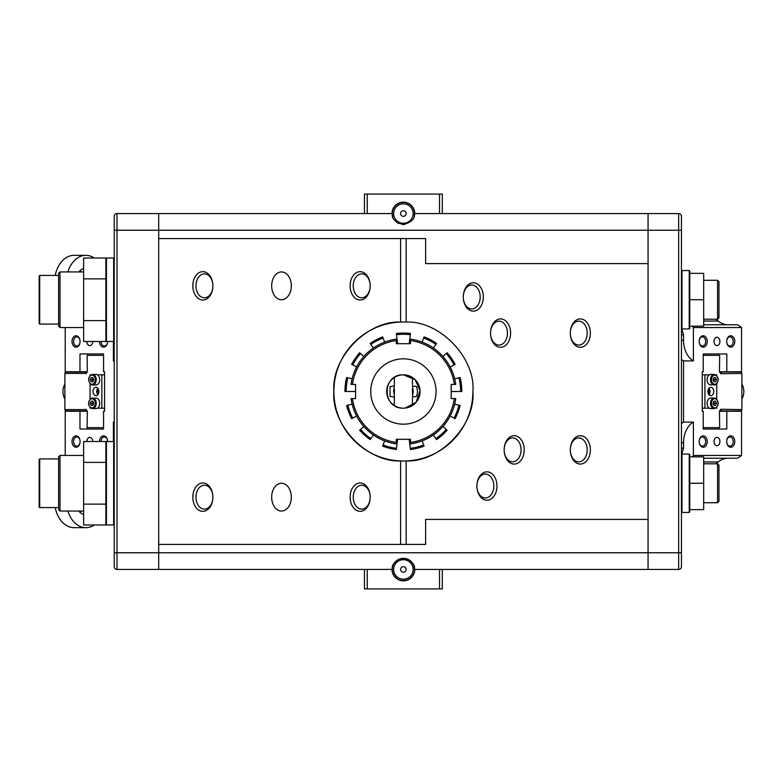 <?xml version="1.0" encoding="UTF-8"?>
<svg xmlns="http://www.w3.org/2000/svg" width="783" height="783" viewBox="0 0 783 783"><rect width="100%" height="100%" fill="white"/><g stroke="black" fill="none" stroke-linecap="round" stroke-linejoin="round"><path stroke-width="1.17" d="M352.438 384.414L355.58 384.414L355.58 398.586L351.038 398.586A52.833 52.833 0 0 0 396.296 443.853L396.296 439.302L410.478 439.302L410.478 443.853A52.833 52.833 0 0 0 455.735 398.586L451.194 398.586L451.194 384.414L455.735 384.414A52.833 52.833 0 0 0 410.478 339.147L410.478 343.698L396.296 343.698L396.296 339.147A52.833 52.833 0 0 0 351.038 384.414L352.438 384.414A51.433 51.433 0 0 1 396.296 340.556M396.492 334.693A57.218 57.218 0 0 1 410.282 334.693L410.429 333.499A58.422 58.422 0 0 0 396.345 333.499L397.578 343.698M352.722 364.907L351.655 364.349A58.422 58.422 0 0 1 359.651 352.761L360.552 353.554A57.218 57.218 0 0 0 352.722 364.907L356.608 366.953M363.841 356.471L360.552 353.554M370.202 343.414A58.422 58.422 0 0 1 382.672 336.866L383.093 338.002A57.218 57.218 0 0 0 370.878 344.403L370.202 343.414M384.659 342.102L383.093 338.002M373.374 348.024L370.878 344.403M409.196 343.698L410.282 334.693M423.681 338.002L424.102 336.866A58.422 58.422 0 0 1 436.581 343.414L435.896 344.403A57.218 57.218 0 0 0 423.681 338.002L422.125 342.102M433.4 348.024L435.896 344.403M447.122 352.761A58.422 58.422 0 0 1 455.119 364.349L454.052 364.907A57.218 57.218 0 0 0 446.222 353.554L447.122 352.761M450.166 366.953L454.052 364.907M442.933 356.471L446.222 353.554M458.946 377.807L460.12 377.514A58.422 58.422 0 0 1 461.813 391.5L460.61 391.5A57.218 57.218 0 0 0 458.946 377.807L454.678 378.855M451.194 391.5L460.61 391.5M458.946 405.193L460.12 405.486A58.422 58.422 0 0 1 455.119 418.651L454.052 418.093A57.218 57.218 0 0 0 458.946 405.193L454.678 404.145M450.166 416.047L454.052 418.093M447.122 430.239A58.422 58.422 0 0 1 436.581 439.586L435.896 438.597A57.218 57.218 0 0 0 446.222 429.446L447.122 430.239M433.4 434.976L435.896 438.597M442.933 426.529L446.222 429.446M424.102 446.134A58.422 58.422 0 0 1 410.429 449.501L410.282 448.307A57.218 57.218 0 0 0 423.681 444.998L424.102 446.134M409.196 439.302L410.282 448.307M422.125 440.898L423.681 444.998M396.492 448.307L396.345 449.501A58.422 58.422 0 0 1 382.672 446.134L383.093 444.998A57.218 57.218 0 0 0 396.492 448.307L397.578 439.302M384.659 440.898L383.093 444.998M370.202 439.586A58.422 58.422 0 0 1 359.651 430.239L360.552 429.446A57.218 57.218 0 0 0 370.878 438.597L370.202 439.586M363.841 426.529L360.552 429.446M373.374 434.976L370.878 438.597M351.655 418.651A58.422 58.422 0 0 1 346.663 405.486L347.828 405.193A57.218 57.218 0 0 0 352.722 418.093L351.655 418.651M352.096 404.145L347.828 405.193M356.608 416.047L352.722 418.093M344.96 391.5A58.422 58.422 0 0 1 346.663 377.514L347.828 377.807A57.218 57.218 0 0 0 346.164 391.5L344.96 391.5M355.58 391.5L346.164 391.5M352.096 378.855L347.828 377.807M350.109 497.156A14.182 10.022 90 0 1 360.131 482.974A14.182 10.022 90 0 1 370.163 497.156A11.96 8.456 -90 0 0 361.707 485.206A11.96 8.456 -90 0 0 353.25 497.156A11.96 8.456 -90 0 0 361.707 509.116A11.96 8.456 -90 0 0 370.163 497.156A14.182 10.022 90 0 1 360.131 511.338A14.182 10.022 90 0 1 350.109 497.156M192.824 497.156A14.182 10.022 90 0 1 202.846 482.974A14.182 10.022 90 0 1 212.878 497.156L212.878 497.156A11.96 8.456 -90 0 0 204.422 485.206A11.96 8.456 -90 0 0 195.965 497.156A11.96 8.456 -90 0 0 204.422 509.116A11.96 8.456 -90 0 0 212.878 497.156L212.878 497.156A14.182 10.022 90 0 1 202.846 511.338A14.182 10.022 90 0 1 192.824 497.156M192.824 285.844A14.182 10.022 90 0 1 202.846 271.662A14.182 10.022 90 0 1 212.878 285.844L212.878 285.844A11.96 8.456 -90 0 0 204.422 273.884A11.96 8.456 -90 0 0 195.965 285.844A11.96 8.456 -90 0 0 204.422 297.794A11.96 8.456 -90 0 0 212.878 285.844L212.878 285.844A14.182 10.022 90 0 1 202.846 300.026A14.182 10.022 90 0 1 192.824 285.844M350.109 285.844A14.182 10.022 90 0 1 360.131 271.662A14.182 10.022 90 0 1 370.163 285.844A11.96 8.456 -90 0 0 361.707 273.884A11.96 8.456 -90 0 0 353.25 285.844A11.96 8.456 -90 0 0 361.707 297.794A11.96 8.456 -90 0 0 370.163 285.844A14.182 10.022 90 0 1 360.131 300.026A14.182 10.022 90 0 1 350.109 285.844M590.362 333.108A14.182 10.022 90 0 0 580.33 318.926A14.182 10.022 90 0 0 570.308 333.108A11.96 8.456 -90 0 1 578.764 321.157A11.96 8.456 -90 0 1 587.211 333.108A11.96 8.456 -90 0 1 578.764 345.068A11.96 8.456 -90 0 1 570.308 333.108A14.182 10.022 90 0 0 580.33 347.29A14.182 10.022 90 0 0 590.362 333.108M570.308 449.892A14.182 10.022 -90 0 1 580.33 435.71A14.182 10.022 -90 0 1 590.362 449.892A14.182 10.022 -90 0 1 580.33 464.074A14.182 10.022 -90 0 1 570.308 449.892A11.96 8.456 90 0 0 578.764 461.843A11.96 8.456 90 0 0 587.211 449.892A11.96 8.456 90 0 0 578.764 437.932A11.96 8.456 90 0 0 570.308 449.892M476.916 486.037A14.182 10.022 -90 0 1 486.938 471.855A14.182 10.022 -90 0 1 496.97 486.037A14.182 10.022 -90 0 1 486.938 500.22A14.182 10.022 -90 0 1 476.916 486.037A11.96 8.456 90 0 0 485.362 497.988A11.96 8.456 90 0 0 493.819 486.037A11.96 8.456 90 0 0 485.362 474.077A11.96 8.456 90 0 0 476.916 486.037M463.291 296.963A14.182 10.022 -90 0 1 473.314 282.78A14.182 10.022 -90 0 1 483.346 296.963A14.182 10.022 -90 0 1 473.314 311.145A14.182 10.022 -90 0 1 463.291 296.963A11.96 8.456 90 0 0 471.738 308.923A11.96 8.456 90 0 0 480.194 296.963A11.96 8.456 90 0 0 471.738 285.012A11.96 8.456 90 0 0 463.291 296.963M490.54 333.108L490.54 333.108A14.182 10.022 -90 0 1 500.562 318.926A14.182 10.022 -90 0 1 510.594 333.108A14.182 10.022 -90 0 1 500.562 347.29A14.182 10.022 -90 0 1 490.54 333.108L490.54 333.108A11.96 8.456 90 0 0 498.986 345.068A11.96 8.456 90 0 0 507.443 333.108A11.96 8.456 90 0 0 498.986 321.157A11.96 8.456 90 0 0 490.54 333.108M504.164 449.892A14.182 10.022 -90 0 1 514.186 435.71A14.182 10.022 -90 0 1 524.219 449.892A14.182 10.022 -90 0 1 514.186 464.074A14.182 10.022 -90 0 1 504.164 449.892A11.96 8.456 90 0 0 512.611 461.843A11.96 8.456 90 0 0 521.067 449.892A11.96 8.456 90 0 0 512.611 437.932A11.96 8.456 90 0 0 504.164 449.892M472.903 391.5A69.511 69.511 0 0 1 400.602 460.952C366.982 462.44 331.043 425.042 333.881 391.5C331.043 357.958 366.982 320.56 400.602 322.048A69.511 69.511 0 0 1 406.171 322.048C439.792 320.56 475.731 357.958 472.903 391.5C475.731 425.042 439.792 462.44 406.171 460.952L406.171 544.42L425.629 544.42L425.629 519.403L648.07 519.403L425.629 519.403M414.05 216.705A11.119 11.119 0 0 0 414.481 214.327L415.313 213.553L648.07 213.553L648.07 230.231L158.704 230.231L158.704 213.553L158.704 544.42L400.602 544.42L400.602 460.952A69.511 69.511 0 0 1 333.881 391.5A69.511 69.511 0 0 1 400.602 322.048L400.602 238.58L425.629 238.58L425.629 263.597L648.07 263.597L648.07 569.447L415.313 569.447L414.481 568.673C415.098 564.249 411.398 560.804 403.392 558.328C395.386 560.794 391.686 564.24 392.293 568.673L391.461 569.447L158.704 569.447L158.704 552.769L158.704 569.447L117 569.447A2.78 2.78 0 0 1 114.22 566.667L114.22 216.333A2.78 2.78 0 0 1 117 213.553L391.461 213.553L392.293 214.327C391.676 218.741 395.366 222.186 403.372 224.672C411.388 222.215 415.088 218.76 414.481 214.327L414.07 216.637M291.325 285.844A13.898 9.827 -90 0 0 281.489 271.946A13.898 9.827 -90 0 0 271.662 285.844A13.898 9.827 -90 0 0 281.489 299.742A13.898 9.827 -90 0 0 291.325 285.844M271.662 497.156A13.898 9.827 90 0 1 281.489 483.258A13.898 9.827 90 0 1 291.325 497.156A13.898 9.827 90 0 1 281.489 511.054A13.898 9.827 90 0 1 271.662 497.156M408.197 559.414L412.406 562.938M413.953 565.992L414.481 568.673A11.119 11.119 0 0 1 403.392 580.565A11.119 11.119 0 0 1 392.263 569.447A11.119 11.119 0 0 1 403 558.338A11.119 11.119 0 0 1 414.481 568.673M398.586 223.586L394.74 220.542M392.812 216.999L392.293 214.327A11.119 11.119 0 0 1 403.392 202.435A11.119 11.119 0 0 1 414.481 214.327M158.704 238.58L400.602 238.58M158.704 544.42L158.704 552.769L678.655 552.769L678.655 230.231L648.07 230.231L648.07 569.447L678.655 569.447L678.655 552.769L681.435 552.769L681.435 216.333A2.78 2.78 0 0 0 678.655 213.553L648.07 213.553L648.07 263.597L425.629 263.597M406.171 238.58L406.171 322.048M400.602 544.42L406.171 544.42M406.171 213.553A2.78 2.78 0 0 1 403.392 216.333A2.78 2.78 0 0 1 400.602 213.553A2.78 2.78 0 0 1 403.392 210.774A2.78 2.78 0 0 1 406.171 213.553M413.121 213.553A9.729 9.729 0 0 1 403.392 223.282A9.729 9.729 0 0 1 393.653 213.553A9.729 9.729 0 0 1 403.392 203.825A9.729 9.729 0 0 1 413.121 213.553M367.237 213.553L367.237 194.086L364.457 194.086L364.457 213.553M367.237 194.086L439.537 194.086L439.537 213.553M442.317 213.553L442.317 194.086L439.537 194.086M415.313 213.553L414.784 213.553A11.402 11.402 0 0 0 403.392 202.151A11.402 11.402 0 0 0 391.989 213.553L391.461 213.553M442.317 569.447L442.317 588.914L439.537 588.914L439.537 569.447M367.237 588.914L364.457 588.914L364.457 569.447L367.237 569.447L367.237 588.914L439.537 588.914M415.313 569.447L414.784 569.447A11.402 11.402 0 0 1 403.392 580.849A11.402 11.402 0 0 1 391.989 569.447L391.461 569.447M403.392 424.171A32.671 32.671 0 0 0 436.053 391.5A32.671 32.671 0 0 0 403.392 358.829A32.671 32.671 0 0 0 370.721 391.5A32.671 32.671 0 0 0 403.392 424.171M406.289 407.933A16.678 16.678 0 0 1 386.959 394.397A16.678 16.678 0 0 1 400.495 375.067A16.678 16.678 0 0 1 419.815 388.603A16.678 16.678 0 0 1 406.289 407.933M105.881 504.125L83.634 504.125L83.634 524.992L105.881 524.992L105.881 441.514L83.634 441.514L83.634 462.381L105.881 462.381M83.634 504.125L83.634 462.381M113.662 441.543L106.439 441.543A0.558 0.558 0 0 0 105.881 442.101L105.881 524.404A0.558 0.558 0 0 0 106.439 524.962L113.662 524.962L113.662 441.543A0.558 0.558 0 0 1 114.22 442.101M114.22 524.404A0.558 0.558 0 0 1 113.662 524.962M405.888 580.565L400.886 580.565M406.171 569.447A2.78 2.78 0 0 0 403.392 566.667A2.78 2.78 0 0 0 400.602 569.447A2.78 2.78 0 0 0 403.392 572.226A2.78 2.78 0 0 0 406.171 569.447M413.121 569.447A9.729 9.729 0 0 0 403.392 559.718A9.729 9.729 0 0 0 393.653 569.447A9.729 9.729 0 0 0 403.392 579.175A9.729 9.729 0 0 0 413.121 569.447M113.662 258.038L106.439 258.038A0.558 0.558 0 0 0 105.881 258.596L105.881 340.899A0.558 0.558 0 0 0 106.439 341.457L113.662 341.457L113.662 258.038A0.558 0.558 0 0 1 114.22 258.596M114.22 340.899A0.558 0.558 0 0 1 113.662 341.457M105.881 320.619L83.634 320.619L83.634 341.486L105.881 341.486L105.881 258.008L83.634 258.008L83.634 278.875L105.881 278.875M83.634 320.619L83.634 278.875M60.007 327.548L58.617 326.159L58.617 273.336L60.007 271.946L60.007 327.548L83.634 327.548M39.15 323.516L39.15 275.968L39.708 275.42L39.708 324.074L39.15 323.516M58.617 275.42L39.708 275.42M58.617 324.074L39.708 324.074M60.007 271.946L83.634 271.946M60.007 511.054L58.617 509.664L58.617 456.841L60.007 455.452L60.007 511.054L83.634 511.054M39.15 507.032L39.15 459.484L39.708 458.926L39.708 507.58L39.15 507.032M58.617 458.926L39.708 458.926M58.617 507.58L39.708 507.58M60.007 455.452L83.634 455.452M681.435 552.769L681.435 566.667A2.78 2.78 0 0 1 678.655 569.447A2.78 2.78 0 0 0 681.435 566.667A2.78 2.78 0 0 1 678.655 569.447M689.774 483.258L703.672 483.258L703.672 509.664L689.774 509.664L689.774 511.896L689.774 454.62L689.774 508.059M681.435 508.059L681.435 454.62L681.983 454.062L681.983 512.454L681.435 511.896M681.435 459.347L681.435 455.647M703.672 483.258L703.672 456.841L689.774 456.841M689.774 326.159L689.774 328.38L689.774 326.159L703.672 326.159L703.672 299.742L689.774 299.742M689.774 328.38L689.216 328.938L689.216 270.546L689.774 271.104L689.774 324.544M689.216 270.546L681.983 270.546L681.435 274.941M703.672 299.742L703.672 273.336L689.774 273.336M717.58 463.79L718.97 465.18L718.97 501.326L717.58 502.715L717.58 463.79L703.672 463.79M717.58 280.285L718.97 281.674L718.97 317.82L717.58 319.21L717.58 280.285L703.672 280.285M394.348 388.76L394.348 397.118L390.042 396.355L390.042 386.645L394.348 385.882L393.555 391.5L394.348 394.24M417.574 391.5L416.732 396.355L412.426 397.118L413.218 391.5L412.426 385.882L416.732 386.645L417.574 391.5M412.426 394.24L412.426 388.76M412.426 384.551L412.426 377.475M403.392 408.178C381.732 408.892 381.742 374.078 403.392 374.822A16.678 16.678 0 0 0 386.704 391.5A16.678 16.678 0 0 0 403.392 408.178A16.678 16.678 0 0 0 420.07 391.5A16.678 16.678 0 0 0 403.392 374.822L415.059 379.579L420.05 390.609L416.116 402.286L405.144 408.09M394.348 377.475L394.348 385.882M394.348 397.118L394.348 405.525M412.426 398.449L412.426 405.525M114.22 216.333A2.78 2.78 0 0 1 117 213.553L117 230.231L158.704 230.231L158.704 552.769L117 552.769L117 569.447A2.78 2.78 0 0 1 114.22 566.667M95.957 395.669A4.169 2.946 -90 0 0 98.903 391.5A4.169 2.946 -90 0 0 95.957 387.331A4.169 2.946 -90 0 0 93.001 391.5A4.169 2.946 -90 0 0 95.957 395.669M104.55 408.178L97.405 408.178M90.965 408.178L90.055 408.178L90.055 407.454M90.055 399.173L90.055 383.827M90.055 375.546L90.055 374.822L90.965 374.822M97.405 374.822L101.849 374.822L101.849 408.178M104.55 374.822L101.849 374.822M97.904 394.632A7.644 5.403 90 0 1 97.904 388.368M97.826 394.73A4.169 2.946 90 0 1 97.826 388.27M92.511 408.599C88.058 406.269 87.373 403.01 90.437 398.821L95.957 398.038A5.285 3.739 90 0 1 99.558 401.933A5.285 3.739 90 0 1 97.836 407.874A5.285 3.739 90 0 1 95.957 408.599L92.511 408.599A5.285 3.739 90 0 0 94.4 407.874A5.285 3.739 90 0 0 96.123 401.933A5.285 3.739 90 0 0 92.511 398.038A5.285 3.739 90 0 0 90.632 398.753M93.069 404.938A2.085 1.478 90 0 1 92.717 404.371L92.286 403.333L93.001 401.552M93.011 405.075L92.717 404.371A2.085 1.478 90 0 1 92.707 402.286A2.085 1.478 90 0 1 93.06 401.699M93.725 403.304L92.883 405.398L91.18 405.408L90.319 403.333L91.161 401.239L92.864 401.229L93.725 403.304M92.286 403.333L90.319 403.333M92.874 401.239L91.161 401.239M93.079 381.321A2.085 1.478 90 0 1 92.746 380.802A2.085 1.478 90 0 1 92.678 378.718A2.085 1.478 90 0 1 93.05 378.081M92.511 374.401A5.285 3.739 90 0 1 94.254 375.008A5.285 3.739 90 0 1 96.143 380.949A5.285 3.739 90 0 1 92.511 384.962L90.593 384.306C87.412 379.97 88.048 376.672 92.511 374.401L95.957 374.401A5.285 3.739 90 0 1 97.689 375.008A5.285 3.739 90 0 1 99.578 380.949A5.285 3.739 90 0 1 95.957 384.962L92.511 384.962A5.285 3.739 90 0 1 90.779 384.365M93.03 381.448L92.286 379.784L92.981 377.915M91.112 377.651L92.815 377.553L93.725 379.589L92.932 381.722L91.229 381.82L90.319 379.784L91.112 377.651L92.854 377.651M92.286 379.784L90.319 379.784M94.273 524.992A27.806 19.663 -90 0 1 85.866 527.664A27.806 19.663 -90 0 1 67.876 511.054M55.182 507.58A27.806 19.663 90 0 0 74.072 527.664L85.866 527.664M67.876 271.946A27.806 19.663 -90 0 1 85.866 255.336A27.806 19.663 -90 0 1 94.273 258.008M85.866 255.336L74.072 255.336A27.806 19.663 90 0 0 55.182 275.42M78.799 511.054A15.014 10.619 90 0 0 83.634 514.539M79.974 512.336A15.014 10.619 90 0 0 81.138 511.054M83.634 268.461A15.014 10.619 90 0 0 78.799 271.946M81.138 271.946A15.014 10.619 90 0 0 79.974 270.664M80.072 441.543L80.072 441.543A5.696 4.032 90 0 1 76.039 447.25A5.696 4.032 90 0 1 72.007 441.543A5.696 4.032 90 0 1 76.039 435.847A5.696 4.032 90 0 1 80.072 441.543L80.072 441.543A4.59 3.24 -90 0 0 76.822 436.963A4.59 3.24 -90 0 0 73.582 441.543A4.59 3.24 -90 0 0 76.822 446.134A4.59 3.24 -90 0 0 80.072 441.543M80.072 341.457L80.072 341.457A5.696 4.032 90 0 1 76.039 347.153A5.696 4.032 90 0 1 72.007 341.457A5.696 4.032 90 0 1 76.039 335.75A5.696 4.032 90 0 1 80.072 341.457L80.072 341.457A4.59 3.24 -90 0 0 76.822 336.866A4.59 3.24 -90 0 0 73.582 341.457A4.59 3.24 -90 0 0 76.822 346.037A4.59 3.24 -90 0 0 80.072 341.457M101.105 341.486A4.59 3.24 -90 0 0 104.345 346.037A4.59 3.24 -90 0 0 107.594 341.457L107.594 341.457A5.696 4.032 90 0 1 103.571 347.153A5.696 4.032 90 0 1 99.529 341.486M86.854 341.486A4.169 2.946 -90 0 0 89.8 345.626A4.169 2.946 -90 0 0 92.746 341.486M114.22 360.914L113.388 360.914L113.388 341.457M113.388 360.914A22.247 15.729 90 0 0 114.22 360.405M114.22 422.595A22.247 15.729 90 0 0 113.388 422.086L113.388 441.543M65.224 327.548L65.224 371.759L79.974 371.759L79.974 353.965L103.562 353.965L103.562 371.759L104.55 371.759L104.55 411.241L103.562 411.241L103.562 429.035L79.974 429.035L79.974 411.241L65.224 411.241L65.224 455.452M99.529 441.514A5.696 4.032 90 0 1 103.571 435.847A5.696 4.032 90 0 1 107.594 441.543L107.594 441.543A4.59 3.24 -90 0 0 104.345 436.963A4.59 3.24 -90 0 0 101.105 441.514M92.746 441.514A4.169 2.946 -90 0 0 89.8 437.374A4.169 2.946 -90 0 0 86.854 441.514M114.22 422.086L113.388 422.086M79.974 353.965L88.088 353.965L87.109 355.932L87.51 355.355L103.562 355.355M79.974 371.759L87.314 371.759L87.109 355.932M79.974 411.241L87.314 411.241L87.109 427.645L88.088 429.035L87.109 427.068M79.974 429.035L103.562 429.035M87.324 411.241L85.934 409.274L85.719 410.967L87.128 410.967M87.128 372.033L85.719 372.033L85.934 373.726L87.324 371.759M98.785 390.345A5.843 4.13 -90 0 0 98.785 392.655M85.719 409.578L64.891 409.578L64.891 373.422L85.719 373.422M103.562 427.645L87.51 427.645M103.562 353.965L88.088 353.965L87.51 355.355M64.891 373.422L65.478 372.033L85.719 372.033M64.891 409.578L65.478 410.967L85.719 410.967M64.891 384.14A11.119 7.869 90 0 0 62.924 391.5A11.119 7.869 90 0 0 64.891 398.86M710.817 387.331A4.169 2.946 90 0 0 707.871 391.5A4.169 2.946 90 0 0 710.817 395.669A4.169 2.946 90 0 0 713.773 391.5A4.169 2.946 90 0 0 710.817 387.331M702.234 374.822L709.369 374.822M715.809 374.822L716.719 374.822L716.719 375.546M716.719 383.827L716.719 399.173M716.719 407.454L716.719 408.178L715.809 408.178M709.369 408.178L704.925 408.178L704.925 374.822M702.234 408.178L704.925 408.178M708.869 388.368A7.644 5.403 -90 0 1 708.869 394.632M708.948 388.27A4.169 2.946 -90 0 1 708.948 394.73M714.262 374.401C718.716 376.731 719.401 379.99 716.337 384.179L710.817 384.962A5.285 3.739 -90 0 1 707.215 381.067A5.285 3.739 -90 0 1 708.938 375.126A5.285 3.739 -90 0 1 710.817 374.401L714.262 374.401A5.285 3.739 -90 0 0 712.373 375.126A5.285 3.739 -90 0 0 710.651 381.067A5.285 3.739 -90 0 0 714.262 384.962A5.285 3.739 -90 0 0 716.142 384.247M713.714 378.062A2.085 1.478 -90 0 1 714.057 378.629L714.487 379.667L713.773 381.448M713.763 377.925L714.057 378.629A2.085 1.478 -90 0 1 714.067 380.714A2.085 1.478 -90 0 1 713.714 381.301M713.049 379.696L713.89 377.602L715.593 377.592L716.455 379.667L715.613 381.761L713.91 381.771L713.049 379.696M714.487 379.667L716.455 379.667M713.9 381.761L715.613 381.761M713.695 401.679A2.085 1.478 -90 0 1 714.027 402.198A2.085 1.478 -90 0 1 714.096 404.282A2.085 1.478 -90 0 1 713.724 404.919M714.262 408.599A5.285 3.739 -90 0 1 712.53 407.992A5.285 3.739 -90 0 1 710.631 402.051A5.285 3.739 -90 0 1 714.262 398.038L716.181 398.694C719.362 403.03 718.725 406.328 714.262 408.599L710.817 408.599A5.285 3.739 -90 0 1 709.085 407.992A5.285 3.739 -90 0 1 707.196 402.051A5.285 3.739 -90 0 1 710.817 398.038L714.262 398.038A5.285 3.739 -90 0 1 715.995 398.635M713.744 401.552L714.487 403.216L713.793 405.085M715.662 405.349L713.959 405.447L713.049 403.411L713.842 401.278L715.545 401.18L716.455 403.216L715.662 405.349L713.92 405.349M714.487 403.216L716.455 403.216M681.435 427.861L681.435 355.139M726.702 341.457L726.702 341.457A5.696 4.032 -90 0 1 730.735 335.75A5.696 4.032 -90 0 1 734.767 341.457A5.696 4.032 -90 0 1 730.735 347.153A5.696 4.032 -90 0 1 726.702 341.457L726.702 341.457A4.59 3.24 90 0 0 729.952 346.037A4.59 3.24 90 0 0 733.191 341.457A4.59 3.24 90 0 0 729.952 336.866A4.59 3.24 90 0 0 726.702 341.457M699.18 341.457L699.18 341.457A5.696 4.032 -90 0 1 703.212 335.75A5.696 4.032 -90 0 1 707.245 341.457A5.696 4.032 -90 0 1 703.212 347.153A5.696 4.032 -90 0 1 699.18 341.457L699.18 341.457A4.59 3.24 90 0 0 702.429 346.037A4.59 3.24 90 0 0 705.669 341.457A4.59 3.24 90 0 0 702.429 336.866A4.59 3.24 90 0 0 699.18 341.457M726.702 441.543L726.702 441.543A5.696 4.032 -90 0 1 730.735 435.847A5.696 4.032 -90 0 1 734.767 441.543A5.696 4.032 -90 0 1 730.735 447.25A5.696 4.032 -90 0 1 726.702 441.543L726.702 441.543A4.59 3.24 90 0 0 729.952 446.134A4.59 3.24 90 0 0 733.191 441.543A4.59 3.24 90 0 0 729.952 436.963A4.59 3.24 90 0 0 726.702 441.543M699.18 441.543L699.18 441.543A5.696 4.032 -90 0 1 703.212 435.847A5.696 4.032 -90 0 1 707.245 441.543A5.696 4.032 -90 0 1 703.212 447.25A5.696 4.032 -90 0 1 699.18 441.543L699.18 441.543A4.59 3.24 90 0 0 702.429 446.134A4.59 3.24 90 0 0 705.669 441.543A4.59 3.24 90 0 0 702.429 436.963A4.59 3.24 90 0 0 699.18 441.543M719.92 441.543A4.169 2.946 90 0 0 716.974 437.374A4.169 2.946 90 0 0 714.027 441.543A4.169 2.946 90 0 0 716.974 445.723A4.169 2.946 90 0 0 719.92 441.543M719.92 341.457A4.169 2.946 90 0 0 716.974 337.277A4.169 2.946 90 0 0 714.027 341.457A4.169 2.946 90 0 0 716.974 345.626A4.169 2.946 90 0 0 719.92 341.457M681.435 334.791L683.549 334.791L683.549 340.292A22.247 15.729 -90 0 0 693.386 360.914L693.386 327.548L692.397 326.159M681.582 423.446A22.247 15.729 90 0 1 683.549 422.086L693.386 422.086A22.247 15.729 -90 0 0 683.549 442.708L683.549 448.209L681.435 448.209M693.386 422.086L693.386 455.452L741.55 455.452L741.55 411.241L726.81 411.241L726.81 429.035L703.212 429.035L703.212 411.241L702.234 411.241L702.234 371.759L703.212 371.759L703.212 353.965L726.81 353.965L726.81 371.759L741.55 371.759L741.55 327.548L693.386 327.548M683.549 448.209A150.14 106.165 90 0 1 681.739 454.12M692.397 456.841L693.386 455.452M681.739 328.88A150.14 106.165 90 0 1 683.549 334.791M715.926 463.79L718.177 461.96A27.806 19.663 90 0 1 728.004 458.231M728.004 324.769A27.806 19.663 90 0 1 718.177 321.04L715.926 319.21M741.55 455.452L737.615 458.231L703.672 458.231M703.672 324.769L737.615 324.769L741.55 327.548M683.549 422.086L683.549 360.914L693.386 360.914M726.81 429.035L718.686 429.035L719.665 427.068L719.264 427.645L703.212 427.645M726.81 411.241L719.46 411.241M726.81 371.759L719.46 371.759M726.81 353.965L718.686 353.965L719.665 355.932L719.45 371.759L720.849 373.726L741.883 373.422L741.883 409.578L720.849 409.274L719.45 411.241L719.665 427.068M683.549 360.914A22.247 15.729 90 0 1 681.582 359.554M719.665 355.932L718.686 353.965L703.212 353.965M721.055 373.422L721.055 372.033L719.646 372.033M719.646 410.967L721.055 410.967L721.055 409.578M707.989 392.655A5.843 4.13 90 0 0 707.989 390.345M703.212 355.355L719.264 355.355M703.212 429.035L718.686 429.035L719.264 427.645M741.883 409.578L741.295 410.967L721.055 410.967M741.883 373.422L741.295 372.033L721.055 372.033M741.883 398.86A11.119 7.869 -90 0 0 743.85 391.5A11.119 7.869 -90 0 0 741.883 384.14M351.038 384.414A52.833 52.833 0 0 1 396.296 339.147M396.296 443.853A52.833 52.833 0 0 1 351.038 398.586M352.438 398.586A51.433 51.433 0 0 0 396.296 442.444M410.478 442.444A51.433 51.433 0 0 0 454.336 398.586M454.336 384.414A51.433 51.433 0 0 0 410.478 340.556M410.478 339.147A52.833 52.833 0 0 1 455.735 384.414M455.735 398.586A52.833 52.833 0 0 1 410.478 443.853M106.439 441.543L106.439 524.962M106.439 258.038L106.439 341.457M681.435 230.231L678.655 230.231L678.655 213.553A2.78 2.78 0 0 1 681.435 216.333M689.774 511.896L689.216 512.454L689.216 454.062L681.983 454.062M681.983 270.546L681.983 328.938L681.435 328.38M114.22 230.231L117 230.231L117 552.769L114.22 552.769M90.388 399.359A4.59 3.24 -90 0 0 89.223 405.633A4.59 3.24 -90 0 0 93.657 407.277A4.59 3.24 -90 0 0 94.821 401.004A4.59 3.24 -90 0 0 90.388 399.359M90.515 383.748A4.59 3.24 -90 0 0 94.9 381.81A4.59 3.24 -90 0 0 93.529 375.625A4.59 3.24 -90 0 0 89.154 377.553A4.59 3.24 -90 0 0 90.515 383.748M716.386 383.641A4.59 3.24 90 0 0 717.551 377.367A4.59 3.24 90 0 0 713.117 375.723A4.59 3.24 90 0 0 711.953 381.996A4.59 3.24 90 0 0 716.386 383.641M716.259 399.252A4.59 3.24 90 0 0 711.884 401.19A4.59 3.24 90 0 0 713.244 407.375A4.59 3.24 90 0 0 717.629 405.447A4.59 3.24 90 0 0 716.259 399.252M716.298 398.89A5.285 3.739 -90 0 1 717.991 403.314M681.435 340.292L683.549 340.292M683.549 442.708L681.435 442.708M718.177 461.96L703.672 461.96M718.177 321.04L703.672 321.04M689.216 512.454L681.983 512.454M689.216 454.062L689.774 454.62M689.216 328.938L681.983 328.938M717.58 502.715L703.672 502.715M717.58 319.21L703.672 319.21"/></g></svg>
